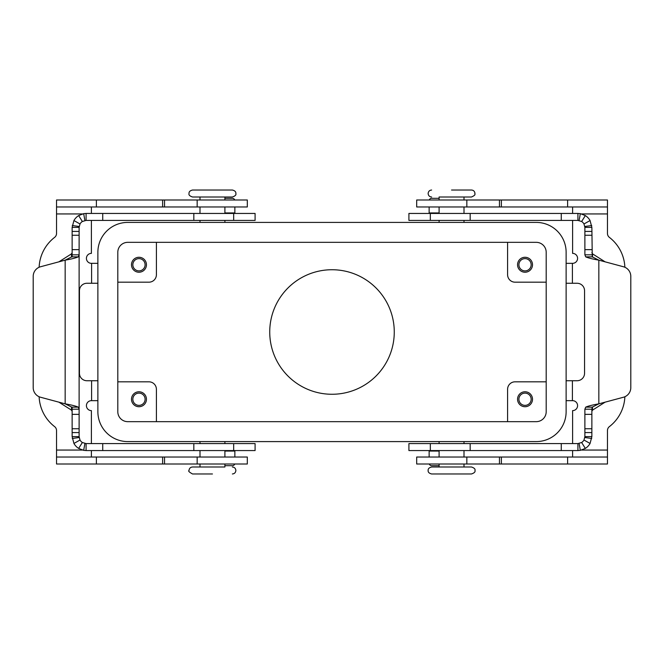 <?xml version="1.0" encoding="UTF-8"?>
<svg xmlns="http://www.w3.org/2000/svg" width="664" height="664" viewBox="0 0 664 664"><rect width="100%" height="100%" fill="white"/><g stroke="black" fill="none" stroke-linecap="round" stroke-linejoin="round"><path stroke-width="1" d="M577.912 220.415L408.908 220.415L408.908 213.443L577.912 213.443L580.319 213.65L585.349 215.593A13.944 13.944 0 0 1 590.072 220.548L591.865 227.387L592.271 256.86L598.837 260.155C592.529 259.06 588.155 257.956 585.706 256.86L584.884 254.81L584.884 227.387L583.988 223.967A6.972 6.972 0 0 0 581.631 221.494L577.912 220.415L577.912 213.443M419.963 443.585L408.908 443.585L408.908 450.557L577.912 450.557L577.912 443.585L419.963 443.585M591.865 411.323L592.512 410.144L605.111 402.16M429.135 450.557L429.135 457.031M623.413 266.745L598.837 260.155L598.837 403.845L592.271 407.14L591.865 409.19L584.884 409.19L585.706 407.14C588.138 406.044 592.512 404.94 598.837 403.845L623.413 397.255A9.96 9.96 0 0 0 630.8 387.635L630.8 276.365A9.96 9.96 0 0 0 623.413 266.745A9.96 9.96 0 0 1 630.8 276.365M577.912 443.585L581.631 442.506A6.972 6.972 0 0 0 583.988 440.033L584.884 436.613L591.865 436.613L591.865 409.19M584.884 409.148L584.884 436.613M591.865 436.613L590.072 443.452A13.944 13.944 0 0 1 585.349 448.407L580.319 450.35L577.912 450.557M439.103 465.688L431.625 465.688A2.49 2.49 0 0 1 429.276 464.003M591.865 254.81L584.884 254.81M605.111 261.84L592.512 253.856L591.865 252.677M591.865 227.387L584.884 227.387M429.135 206.969L429.135 213.443M431.625 198.312A2.49 2.49 0 0 0 429.276 199.997A2.49 2.49 0 0 1 431.625 198.312L439.103 198.312M244.037 220.415L255.092 220.415L255.092 213.443L86.088 213.443L86.088 220.415L244.037 220.415M233.67 443.585L255.092 443.585L255.092 450.557L86.088 450.557L83.681 450.35L78.651 448.407A13.944 13.944 0 0 1 73.928 443.452L72.135 436.613L79.116 436.613L80.012 440.033A6.972 6.972 0 0 0 82.369 442.506L86.088 443.585L233.67 443.585L233.67 450.557M58.889 402.16L71.488 410.144L72.135 411.323M234.865 457.031L234.865 450.557M72.135 254.851L79.116 254.81L78.294 256.86C75.862 257.956 71.488 259.06 65.163 260.155L40.587 266.745A9.96 9.96 0 0 0 33.2 276.365L33.2 387.635A9.96 9.96 0 0 0 40.587 397.255L65.163 403.845C71.471 404.94 75.845 406.044 78.294 407.14L79.116 409.19L72.135 409.19L71.729 407.14L65.163 403.845L65.163 260.155L71.729 256.86L72.135 254.81L72.135 256.86M72.135 436.613L72.135 409.148M79.116 409.19L79.116 436.613M86.088 443.585L86.088 450.557M224.897 465.688L232.375 465.688A2.49 2.49 0 0 0 234.724 464.003A2.49 2.49 0 0 1 232.375 465.688M79.116 254.851L79.116 409.148M79.116 254.81L79.116 227.387L72.135 227.387L72.135 254.81M72.135 252.677L71.488 253.856L58.889 261.84M72.135 407.14L72.135 409.19M234.865 213.443L234.865 206.969M86.088 220.415L82.369 221.494A6.972 6.972 0 0 0 80.012 223.967L79.116 227.387M72.135 227.387L73.928 220.548A13.944 13.944 0 0 1 78.651 215.593L83.681 213.65L86.088 213.443M224.897 198.312L232.375 198.312A2.49 2.49 0 0 1 234.724 199.997M439.103 197L471.481 197L439.103 197L439.103 199.997M451.553 473.971L471.481 473.971C474.287 473.017 475.449 471.855 474.967 470.486C475.449 469.108 474.287 467.946 471.481 466.999L431.625 466.999C429.118 467.622 427.956 468.784 428.139 470.486C427.956 472.179 429.118 473.341 431.625 473.971L451.553 473.971M212.447 190.028L192.518 190.028C190.012 190.659 188.85 191.821 189.032 193.514C188.551 194.892 189.713 196.054 192.518 197L232.375 197C235.18 196.054 236.343 194.892 235.861 193.514C236.044 191.821 234.882 190.659 232.375 190.028L212.447 190.028M224.897 466.999L192.518 466.999L224.897 466.999L224.897 464.003M394.267 332A62.267 62.267 0 0 1 332 394.267A62.267 62.267 0 0 1 269.733 332A62.267 62.267 0 0 1 332 269.733A62.267 62.267 0 0 1 394.267 332M518.899 264.753A6.125 6.125 0 0 0 525.025 270.879A6.125 6.125 0 0 0 531.159 264.753A6.125 6.125 0 0 0 525.025 258.628A6.125 6.125 0 0 0 518.899 264.753M532.503 264.753A7.47 7.47 0 0 1 525.025 272.223A7.47 7.47 0 0 1 517.555 264.753A7.47 7.47 0 0 1 525.025 257.275A7.47 7.47 0 0 1 532.503 264.753M132.841 399.247A6.125 6.125 0 0 0 138.975 405.372A6.125 6.125 0 0 0 145.101 399.247A6.125 6.125 0 0 0 138.975 393.121A6.125 6.125 0 0 0 132.841 399.247M146.445 399.247A7.47 7.47 0 0 1 138.975 406.725A7.47 7.47 0 0 1 131.497 399.247A7.47 7.47 0 0 1 138.975 391.777A7.47 7.47 0 0 1 146.445 399.247M132.841 264.753A6.125 6.125 0 0 0 138.975 270.879A6.125 6.125 0 0 0 145.101 264.753A6.125 6.125 0 0 0 138.975 258.628A6.125 6.125 0 0 0 132.841 264.753M146.445 264.753A7.47 7.47 0 0 1 138.975 272.223A7.47 7.47 0 0 1 131.497 264.753A7.47 7.47 0 0 1 138.975 257.275A7.47 7.47 0 0 1 146.445 264.753M518.899 399.247A6.125 6.125 0 0 0 525.025 405.372A6.125 6.125 0 0 0 531.159 399.247A6.125 6.125 0 0 0 525.025 393.121A6.125 6.125 0 0 0 518.899 399.247M532.503 399.247A7.47 7.47 0 0 1 525.025 406.725A7.47 7.47 0 0 1 517.555 399.247A7.47 7.47 0 0 1 525.025 391.777A7.47 7.47 0 0 1 532.503 399.247M451.553 190.028L471.481 190.028L451.553 190.028M212.447 473.971L192.518 473.971L212.447 473.971M117.802 381.817L148.935 381.817A7.47 7.47 0 0 1 156.405 389.287L156.405 421.665M117.802 282.183L148.935 282.183A7.47 7.47 0 0 0 156.405 274.713L156.405 242.335M546.198 381.817L515.065 381.817A7.47 7.47 0 0 0 507.595 389.287L507.595 421.665M546.198 282.183L515.065 282.183A7.47 7.47 0 0 1 507.595 274.713L507.595 242.335M117.802 411.705L117.802 252.295A9.96 9.96 0 0 1 127.762 242.335L536.238 242.335A9.96 9.96 0 0 1 546.198 252.295L546.198 411.705A9.96 9.96 0 0 1 536.238 421.665L127.762 421.665A9.96 9.96 0 0 1 117.802 411.705M536.238 441.593L127.762 441.593A29.888 29.888 0 0 1 97.874 411.705L97.874 252.295A29.888 29.888 0 0 1 127.762 222.407L536.238 222.407A29.888 29.888 0 0 1 566.126 252.295L566.126 411.705A29.888 29.888 0 0 1 536.238 441.593M566.126 283.262L577.082 283.262A7.47 7.47 0 0 1 584.552 290.741L584.552 373.259A7.47 7.47 0 0 1 577.082 380.738L566.126 380.738M572.6 220.415L572.6 253.374A4.98 4.98 0 0 1 577.58 258.362A4.98 4.98 0 0 1 572.6 263.342L566.126 263.342M572.6 206.969L572.6 213.443M624.874 267.26A39.848 39.848 0 0 0 609.411 237.397A4.98 4.98 0 0 1 607.469 233.454L607.469 206.969L416.685 206.969L416.685 199.997L466.834 199.997L466.834 206.969M607.469 206.969L607.469 199.997L466.834 199.997M566.126 400.658L572.6 400.658A4.98 4.98 0 0 1 577.58 405.638A4.98 4.98 0 0 1 572.6 410.626L572.6 443.585M624.874 396.74A39.848 39.848 0 0 1 609.411 426.603A4.98 4.98 0 0 0 607.469 430.546L607.469 464.003L416.685 464.003L416.685 457.031L607.469 457.031L607.469 464.003M572.6 450.557L572.6 457.031M416.685 464.003L416.685 457.031M97.874 263.342L91.4 263.342A4.98 4.98 0 0 1 86.42 258.362A4.98 4.98 0 0 1 91.4 253.374L91.4 220.415M97.874 380.738L86.918 380.738A7.47 7.47 0 0 1 79.448 373.259L79.448 290.741A7.47 7.47 0 0 1 86.918 283.262L97.874 283.262M56.531 206.969L247.315 206.969L247.315 199.997L56.531 199.997L56.531 233.454A4.98 4.98 0 0 1 54.589 237.397A39.848 39.848 0 0 0 39.126 267.26M91.4 213.443L91.4 206.969M247.315 199.997L247.315 206.969M54.589 426.603A39.848 39.848 0 0 1 39.126 396.74A39.848 39.848 0 0 0 54.589 426.603A4.98 4.98 0 0 1 56.531 430.546L56.531 457.031L247.315 457.031L247.315 464.003L197.167 464.003L197.167 457.031M91.4 443.585L91.4 410.626A4.98 4.98 0 0 1 86.42 405.638A4.98 4.98 0 0 1 91.4 400.658L97.874 400.658M91.4 457.031L91.4 450.557M56.531 457.031L56.531 464.003L197.167 464.003M430.33 213.443L430.33 220.415M439.103 451.055L429.135 451.055M592.271 407.14L585.706 407.14M591.865 414.361L584.884 414.361M579.116 443.477L580.319 450.35M584.826 437.534L591.74 438.456M583.988 440.033L590.072 443.452M581.631 442.506L585.349 448.407M591.865 432.571L584.884 432.571M591.865 428.753L584.884 428.753M430.33 450.557L430.33 443.585M561.271 450.557L561.271 443.585M470.178 450.557L470.178 443.585M592.512 253.856L592.512 257.101M592.512 406.899L592.512 410.144M592.271 256.86L585.706 256.86M583.988 223.967L590.072 220.548M584.826 226.466L591.74 225.544M579.116 220.523L580.319 213.65M581.631 221.494L585.349 215.593M561.271 213.443L561.271 220.415M429.135 212.945L439.103 212.945M470.178 213.443L470.178 220.415M591.865 231.429L584.884 231.429M591.865 235.247L584.884 235.247M591.865 249.639L584.884 249.639M234.865 451.055L224.897 451.055M71.729 407.14L78.294 407.14M72.135 414.361L79.116 414.361M80.012 440.033L73.928 443.452M79.174 437.534L72.26 438.456M84.884 443.477L83.681 450.35M82.369 442.506L78.651 448.407M102.729 450.557L102.729 443.585M193.822 450.557L193.822 443.585M72.135 428.753L79.116 428.753M72.135 432.571L79.116 432.571M71.488 410.144L71.488 406.899M71.488 257.101L71.488 253.856M224.897 212.945L234.865 212.945M71.729 256.86L78.294 256.86M84.884 220.523L83.681 213.65M79.174 226.466L72.26 225.544M80.012 223.967L73.928 220.548M82.369 221.494L78.651 215.593M72.135 231.429L79.116 231.429M72.135 235.247L79.116 235.247M72.135 249.639L79.116 249.639M233.67 213.443L233.67 220.415M102.729 213.443L102.729 220.415M193.822 213.443L193.822 220.415M572.409 263.342L572.409 283.262M607.469 213.941L581.614 213.941M567.62 199.997L567.62 206.969M501.37 199.997L501.37 206.969M499.461 199.997L499.461 206.969M572.409 380.738L572.409 400.658M581.614 450.059L607.469 450.059M567.62 464.003L567.62 457.031M501.37 464.003L501.37 457.031M499.461 464.003L499.461 457.031M466.834 464.003L466.834 457.031M91.59 283.262L91.59 263.342M82.386 213.941L56.531 213.941M96.38 199.997L96.38 206.969M162.63 199.997L162.63 206.969M164.539 199.997L164.539 206.969M197.167 199.997L197.167 206.969M91.59 400.658L91.59 380.738M56.531 450.059L82.386 450.059M96.38 464.003L96.38 457.031M162.63 464.003L162.63 457.031M164.539 464.003L164.539 457.031M431.625 190.028C429.533 190.219 428.363 191.381 428.139 193.514C428.346 195.639 429.508 196.801 431.625 197M232.375 473.971C234.492 473.764 235.654 472.602 235.861 470.486C235.654 468.361 234.492 467.199 232.375 466.999M192.518 473.971C189.19 472.121 188.028 470.959 189.032 470.486C189.24 468.361 190.402 467.199 192.518 466.999M471.481 190.028C473.581 190.219 474.743 191.381 474.967 193.514C474.237 194.021 476.86 194.593 471.481 197M464.003 222.407L464.003 220.415M464.003 213.443L464.003 206.969M464.003 199.997L464.003 197M439.103 441.593L439.103 443.585M439.103 450.557L439.103 457.031M439.103 464.003L439.103 466.999M224.897 222.407L224.897 220.415M224.897 213.443L224.897 206.969M224.897 199.997L224.897 197M199.997 441.593L199.997 443.585M199.997 450.557L199.997 457.031M199.997 464.003L199.997 466.999M224.897 441.593L224.897 443.585M224.897 450.557L224.897 457.031M199.997 197L199.997 199.997M199.997 206.969L199.997 213.443M199.997 220.415L199.997 222.407M464.003 466.999L464.003 464.003M464.003 457.031L464.003 450.557M464.003 443.585L464.003 441.593M439.103 222.407L439.103 220.415M439.103 213.443L439.103 206.969"/></g></svg>
